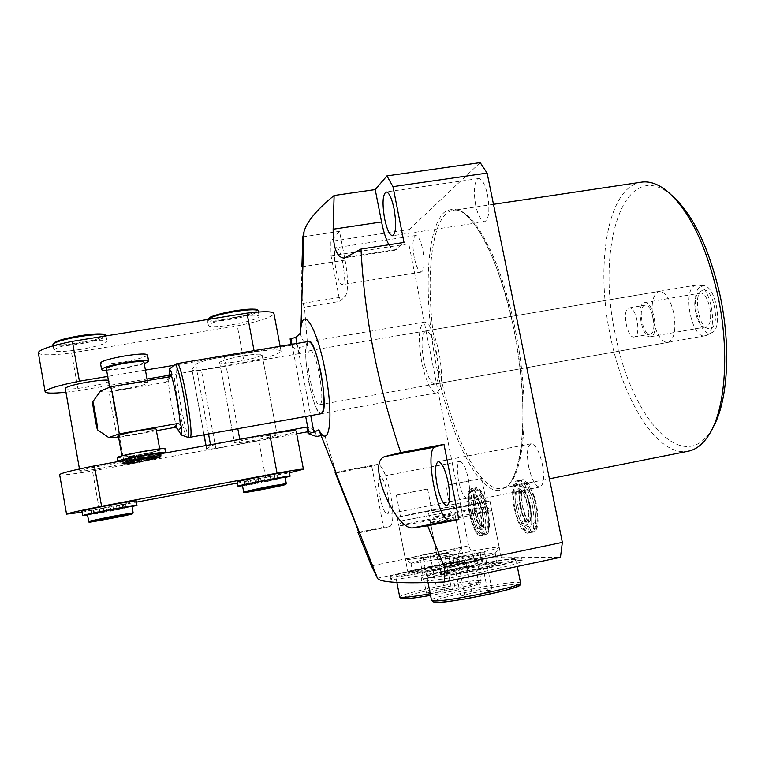 <?xml version="1.0" encoding="UTF-8"?>
<svg xmlns="http://www.w3.org/2000/svg" width="765" height="765" viewBox="0 0 765 765"><rect width="100%" height="100%" fill="white"/><g stroke="black" fill="none" stroke-linecap="round" stroke-linejoin="round"><path stroke-width="0.57" stroke-dasharray="3.83 2.87" d="M436.825 353.918C433.526 339.163 429.825 331.513 425.713 330.949C421.544 333.77 420.913 343.801 423.81 361.023C427.052 375.711 430.762 383.399 434.96 384.068C439.1 381.4 439.732 371.35 436.825 353.918M673.659 312.78C670.092 298.685 665.234 291.561 659.086 291.398C652.516 294.544 650.594 304.394 653.329 320.965C656.81 335.022 661.696 342.175 667.96 342.414C674.472 339.392 676.365 329.514 673.659 312.78M308.639 341.496C304.766 345.063 304.814 358.527 308.792 381.888C312.923 401.874 317.054 412.488 321.204 413.722C313.296 416.619 300.396 346.669 307.922 341.859L424.279 322.075C418.713 325.871 417.862 339.23 421.725 362.161C426.029 381.735 430.991 391.986 436.605 392.914C442.122 389.375 442.954 375.969 439.091 352.684C434.673 332.995 429.739 322.792 424.279 322.075M258.666 437.092C270.475 434.998 276.624 434.243 277.112 434.816C274.951 435.993 266.947 437.886 253.129 440.497C241.338 442.6 235.142 443.365 234.53 442.801C236.634 441.635 244.676 439.732 258.666 437.092C270.475 434.998 276.624 434.243 277.112 434.816C274.951 435.993 266.947 437.886 253.129 440.497C241.338 442.6 235.142 443.365 234.53 442.801C236.634 441.635 244.676 439.732 258.666 437.092M238.364 361.463C252.144 358.957 260.043 356.758 262.07 354.864C261.448 353.65 255.252 353.975 243.461 355.84C229.519 358.374 221.573 360.583 219.622 362.467C220.349 363.681 226.603 363.346 238.364 361.463C252.144 358.957 260.043 356.758 262.07 354.864C261.448 353.65 255.252 353.975 243.461 355.84C229.519 358.374 221.573 360.583 219.622 362.467C220.349 363.681 226.603 363.346 238.364 361.463M472.847 512.407C470.418 498.35 470.991 490.231 474.558 488.06C478.794 488.701 482.591 496.313 485.947 510.877C488.376 525.067 487.821 533.205 484.274 535.29C479.942 534.525 476.136 526.894 472.847 512.407M471.02 512.923C466.44 491.321 476.146 489.552 480.41 511.842C485.029 534.133 475.036 534.63 471.02 512.923M487.994 510.465C484.637 495.902 480.831 488.3 476.576 487.659C472.99 489.839 472.407 497.948 474.836 512.005C478.135 526.492 481.95 534.113 486.291 534.869C489.858 532.784 490.422 524.647 487.994 510.465M518.115 507.138C521.864 523.25 526.397 531.694 531.723 532.45C536.122 530.049 536.973 520.984 534.276 505.254C530.441 489.036 525.909 480.63 520.707 480.009C516.279 482.514 515.419 491.56 518.115 507.138M516.327 507.683C520.802 531.761 533.138 531.14 527.917 506.344C523.117 481.548 511.135 483.738 516.327 507.683M520.305 506.688C517.609 491.12 518.488 482.074 522.925 479.569C528.156 480.181 532.689 488.586 536.533 504.795C539.229 520.525 538.369 529.59 533.951 531.991C528.605 531.235 524.054 522.801 520.305 506.688M429.289 567.267C448.061 563.461 459.708 561.625 464.24 561.759L464.365 561.816C464.269 562.638 457.279 564.532 443.394 567.515C423.542 571.531 411.771 573.368 408.07 573.023L408.013 572.947C408.912 572 415.997 570.107 429.289 567.267M432.244 510.771L453.368 506.181L418.598 512.598L397.226 517.236L432.244 510.771M419.373 512.493L450.04 506.832L400.544 516.585L419.373 512.493M427.128 489.093L396.366 495.108L427.128 489.093M429.28 567.573C415.844 570.432 408.673 572.354 407.774 573.32C410.757 573.865 422.672 572.038 443.537 567.831C458.197 564.675 465.216 562.734 464.604 562.007C460.023 561.864 448.242 563.719 429.28 567.573M448.586 570.145C471.288 565.249 482.667 562.132 482.734 560.783C481.615 559.378 451.933 563.996 425.503 569.59C402.782 574.448 391.183 577.623 390.686 579.105C391.384 580.53 421.257 575.959 448.586 570.145M448.156 567.917C470.848 563.03 482.227 559.932 482.304 558.622C481.195 557.264 451.522 561.912 425.091 567.496C402.38 572.344 390.772 575.49 390.265 576.934C390.953 578.321 420.827 573.712 448.156 567.917M463.083 567.86C483.729 563.662 496.686 561.663 501.955 561.873L502.127 561.95C502.146 562.877 494.745 564.952 479.923 568.156C457.977 572.602 444.867 574.601 440.583 574.142L440.516 574.046C441.434 572.956 448.95 570.9 463.083 567.86M451.302 508.228L489.963 501.142L467.587 506.057L428.63 513.21L451.302 508.228M466.593 506.191L486.33 501.85L452.23 508.103L432.254 512.493L466.593 506.191M447.678 485.106L481.654 478.45L447.678 485.106M463.064 568.194C483.92 563.948 497.021 561.931 502.356 562.141C503.227 562.973 495.806 565.086 480.085 568.51C460.932 572.602 439.674 575.739 440.248 574.448C441.176 573.348 448.778 571.264 463.064 568.194M458.541 570.384C487.515 564.207 520.812 559.148 522.237 560.831C522.371 562.371 510.331 565.784 486.11 571.053C456.055 577.489 422.5 582.49 421.62 580.778C421.955 579.076 434.262 575.615 458.541 570.384M458.082 568.099C487.056 561.94 520.353 556.844 521.759 558.469C521.893 559.97 509.844 563.356 485.632 568.605C455.567 575.031 422.022 580.071 421.161 578.407C421.505 576.753 433.812 573.32 458.082 568.099M389.768 526.588L389.911 526.569C393.583 523.968 393.793 513.124 390.532 494.047C386.43 475.208 382.204 465.292 377.853 464.317L371.723 466.153L383.533 527.228L389.768 526.588L358.661 532.851M387.779 494.601C385.33 483.308 382.787 477.36 380.167 476.748C377.948 478.383 377.824 484.876 379.775 496.208C382.184 507.444 384.728 513.401 387.396 514.09C389.605 512.512 389.729 506.019 387.779 494.601M458.522 480.774C456.6 469.586 457.03 463.131 459.794 461.4C462.968 461.897 465.818 467.702 468.352 478.814C470.274 490.078 469.853 496.542 467.099 498.216C463.867 497.652 461.018 491.838 458.522 480.774M342.758 262.577C340.731 253.024 338.618 248.051 336.418 247.65C333.989 249.715 333.827 257.069 335.931 269.71C337.929 279.235 340.052 284.226 342.28 284.676C344.699 282.696 344.862 275.333 342.758 262.577M414.219 257.442C412.172 244.963 412.67 237.647 415.72 235.515C418.388 235.83 420.769 240.698 422.854 250.107C424.9 262.691 424.403 270.016 421.362 272.072C418.656 271.699 416.284 266.832 414.219 257.442M712.693 427.979L711.431 430.102C682.743 476.968 631.077 416.743 615.729 336.103C595.486 248.73 623.131 156.347 670.379 194.224L672.244 195.764M641.472 182.156C607.381 186.708 594.845 265.455 610.642 337.327C623.638 402.084 658.283 457.537 688.299 451.197M528.682 466.774C526.425 453.607 527.238 445.938 531.12 443.776C535.481 444.236 539.21 450.987 542.308 464.049C544.565 477.322 543.762 485.01 539.899 487.095C535.462 486.55 531.723 479.779 528.682 466.774M475.667 205.154C473.248 190.15 474.214 181.276 478.584 178.551C482.122 178.819 485.125 184.308 487.573 195.027C489.983 210.184 489.026 219.067 484.685 221.687C481.089 221.362 478.077 215.854 475.667 205.154M321.118 435.639L324.628 434.998L319.732 432.139M377.709 464.355L335.099 472.464L336.189 472.933L324.628 434.998M345.101 260.119L301.898 266.832C301.42 286.703 301.716 298.886 302.777 303.38L304.48 307.167L339.851 301.429L345.178 296.533C348.391 291.427 348.362 279.292 345.101 260.119L339.507 231.326L330.891 241.405L331.025 255.797L339.851 301.429M300.387 333.148C301.219 338.12 303.638 342.404 307.626 345.981L304.48 307.167M377.107 578.283L474.377 557.895L468.649 545.77L371.465 565.928M331.025 255.797L408.797 243.796L468.649 545.77M408.797 243.796L409.227 229.5L330.891 241.405M480.181 162.62L409.227 229.5M474.377 557.895L560.468 557.303M358.594 532.249L383.533 527.228M336.189 472.933L371.723 466.153M316.404 436.509L315.237 430.399L306.841 427.061M229.012 441.367C218.436 443.576 212.354 445.144 210.748 446.072L206.617 449.198L215.845 448.577L296.705 433.793M307.74 431.776L315.237 430.399M215.845 448.577L201.396 370.25C195.113 370.805 191.977 370.623 191.996 369.705L204.092 434.836M290.088 338.885L299.421 347.367L300.578 353.411L201.396 370.25M299.421 347.367L307.626 345.981M302.844 236.844L339.507 231.326M388.888 244.762C391.02 248.635 393.019 250.461 394.893 250.251L404.016 242.438M300.578 353.411L291.302 345.311L291.14 344.441M291.302 345.311L224.384 356.557L237.81 428.763M208.529 434.042L195.697 364.379L192.082 369.533M195.697 364.379C198.718 362.065 208.271 359.464 224.384 356.557M471.259 512.732C468.83 498.665 469.394 490.547 472.942 488.376C477.169 489.026 480.956 496.638 484.312 511.211C486.741 525.402 486.186 533.54 482.658 535.624C478.345 534.85 474.549 527.219 471.259 512.732M482.256 511.622C478.909 497.049 475.132 489.428 470.924 488.778C467.386 490.948 466.841 499.067 469.27 513.133C472.55 527.63 476.337 535.27 480.63 536.035C484.149 533.96 484.694 525.823 482.256 511.622M469.834 513.066C464.068 485.976 476.241 483.528 481.663 511.699C487.477 539.88 474.855 540.3 469.834 513.066M532.469 505.617C528.634 489.399 524.121 480.984 518.928 480.363C514.52 482.868 513.669 491.905 516.356 507.491C520.114 523.614 524.637 532.058 529.944 532.823C534.324 530.422 535.165 521.357 532.469 505.617M514.166 507.931C511.469 492.344 512.321 483.298 516.7 480.803C521.873 481.424 526.368 489.849 530.212 506.076C532.899 521.826 532.067 530.891 527.716 533.281C522.428 532.517 517.915 524.063 514.166 507.931M529.466 506.162C536.045 537.527 520.449 538.053 514.864 507.855C508.333 477.838 523.356 474.816 529.466 506.162M701.333 286.12L703.666 285.747C715.916 285.469 723.451 328.807 711.832 332.66L711.383 332.842C698.694 338.302 688.462 290.499 701.333 286.12M705.913 335.567L706.391 335.376C718.765 331.293 710.666 284.714 697.623 285.039L695.156 285.431C681.921 289.916 691.694 339.297 705.148 335.768L705.913 335.567M644.484 305.359C637.484 307.664 643.021 336.122 650.097 334.181L650.546 334.056C657.68 332.173 652.153 303.16 645.048 305.187L644.484 305.359M634.644 336.868L634.204 336.992C627.29 338.905 621.754 310.361 628.581 308.085L629.146 307.922C636.069 305.914 641.606 335.013 634.644 336.868M706.21 326.818L703.733 326.779C695.825 324.656 691.302 298.675 698.034 294.028L699.774 293.196C708.811 290.69 715.294 324.532 706.21 326.818M651.082 336.59L650.566 336.734C642.237 339.01 635.725 305.589 643.948 302.835L644.627 302.624C652.985 300.224 659.487 334.42 651.082 336.59M702.27 290.461L701.123 291.169C693.444 296.495 698.569 325.986 707.606 328.424L710.446 328.481C721.385 325.651 712.617 285.001 702.27 290.461M309.624 350.791L310.141 350.542C316.069 347.912 325.976 402.677 319.904 404.57L319.56 404.704C313.631 406.942 303.925 354.157 309.624 350.791M122.773 460.616C124.198 460.922 129.821 460.214 139.632 458.503L141.716 458.12C152.723 456.026 158.996 454.515 160.535 453.597M144.097 454.496L146.545 453.913L144.097 454.496M144.757 458.149L147.205 457.566L144.757 458.149M134.831 456.179L137.27 455.596L134.831 456.179M135.482 459.832L137.93 459.258L135.482 459.832M147.511 355.036C145.541 357.14 137.384 359.474 123.041 362.027C110.122 364.054 102.606 364.446 100.473 363.203M144.26 363.757L124.179 368.376L106.622 370.327M118.355 435.945C119.962 436.423 125.948 435.773 136.294 433.984C147.817 431.852 154.415 430.207 156.089 429.05M140.014 454.639L138.972 454.821C128.252 456.676 122.63 457.327 122.084 456.772C123.739 455.777 130.394 454.19 142.051 452C153.373 450.021 159.302 449.313 159.866 449.887C158.336 450.834 152.063 452.345 141.056 454.448L140.014 454.639M143.992 362.256C142.414 363.891 135.874 365.737 124.379 367.793C114.042 369.428 108.037 369.772 106.354 368.826M128.071 388.285C116.796 390.093 110.782 390.456 110.026 389.385C111.594 387.912 118.183 386.115 129.811 384.011C141.114 382.213 147.09 381.85 147.731 382.93C146.125 384.413 139.574 386.201 128.071 388.285M117.428 437.657C114.234 423.59 111.508 408.347 109.252 391.929C104.04 392.12 101.133 391.814 100.531 391.011M117.188 457.709L135.721 456.179L138.283 455.72L139.02 454.754C128.864 456.514 123.538 457.126 123.031 456.6C123.155 455.194 160.946 448.319 158.929 450.059C157.475 450.948 151.537 452.392 141.104 454.381L140.349 455.338L142.912 454.879L164.915 448.864M156.395 430.714L118.623 437.446M168.969 376.906L165.718 382.29L109.252 391.929M165.718 382.29L168.204 380.645L168.922 376.916M176.858 428.084C172.909 413.674 170.021 397.857 168.204 380.645M122.888 461.266L136.38 459.832L138.943 459.363L139.679 458.436C129.534 460.205 124.198 460.836 123.701 460.329C123.834 458.981 161.635 452.086 159.598 453.769C158.145 454.639 152.197 456.064 141.764 458.053L141.009 458.981L143.571 458.522L160.66 454.257M138.943 459.363L138.283 455.72M139.679 458.436L139.02 454.754M141.764 458.053L141.104 454.381M141.009 458.981L140.349 455.338M116.079 505.703L119.464 504.967L116.079 505.703M116.835 509.987L120.229 509.26L116.835 509.987M99.947 508.754L103.313 508.027L99.947 508.754M100.703 513.047L104.078 512.321L100.703 513.047M80.201 349.509C64.002 351.938 55.243 352.149 53.923 350.131C55.883 347.645 64.901 344.996 80.975 342.175C97.241 339.775 105.924 339.584 107.024 341.592C104.996 344.087 96.046 346.727 80.201 349.509M65.274 388.534C67.301 389.567 74.559 389.079 87.038 387.08C100.282 384.699 107.779 382.634 109.529 380.874L108.391 380.215M101.439 468.218C87.908 470.609 80.698 471.517 79.799 470.915C81.626 469.844 89.266 468.046 102.711 465.522C116.29 463.121 123.452 462.232 124.198 462.844C122.314 463.925 114.731 465.713 101.439 468.218M266.698 477.207L270.265 476.432L266.698 477.207M267.473 481.376L271.049 480.611L267.473 481.376M251.341 480.114L254.888 479.349L251.341 480.114M252.115 484.293L255.673 483.537L252.115 484.293M230.954 324.924C216.839 327.066 209.304 327.229 208.348 325.402C210.605 322.734 220.1 319.913 236.815 316.94C250.958 314.826 258.417 314.683 259.211 316.5C256.858 319.177 247.439 321.989 230.954 324.924M237.198 481.988L250.461 480.372L258.168 478.574L258.953 482.772L242.448 485.45M258.168 478.574L272.751 476.012L289.294 471.928M81.865 511.269L99.354 508.964L106.201 507.31L106.966 511.622L87.526 514.788M106.201 507.31L116.452 505.722L136.17 500.951M82.027 512.206L136.38 502.165M237.399 483.05L289.457 472.808M131.972 506.306L111.193 510.819L110.428 506.516M38.374 353.124C41.224 355.419 52.297 355.362 71.594 352.933L237.284 325.861C259.268 321.367 271.499 317.351 273.985 313.803M285.096 477.197L262.969 482.007L262.185 477.809M59.66 474.778C62.242 475.428 73.182 474.147 92.479 470.915L258.733 440.516C280.889 436.098 293.377 432.98 296.208 431.183M99.249 509.184L92.479 470.915M265.685 477.695L258.733 440.516M164.571 453.1L118.221 461.544M65.924 392.235L78.269 390.676L71.594 352.933M168.835 375.319L244.14 362.543L237.284 325.861M78.269 390.676L147.023 379.019M244.14 362.543C266.182 358.077 278.498 354.348 281.09 351.355C280.745 349.318 271.795 349.462 254.248 351.795L254.037 350.666M254.248 351.795L173.999 365.288M145.407 370.088L107.712 376.428M242.505 485.737L258.953 482.772M262.969 482.007L285.154 477.503M257.394 483.375L256.619 479.206M261.381 482.619L260.607 478.45M87.583 515.094L106.966 511.622M111.193 510.819L132.029 506.621M106.574 512.015L105.819 507.74M110.772 511.221L110.007 506.946M442.916 513.028L402.314 520.688L442.916 513.028M407.668 523.643C423.466 520.19 454.152 514.424 455.022 514.759L446.827 516.844C430.963 520.334 398.938 526.339 398.9 525.842L407.668 523.643M414.152 556.872C430.064 553.009 461.228 547.444 461.716 548.409L453.559 550.991C438.116 554.788 406.722 560.42 405.555 559.617L414.152 556.872M451.168 556.193C438.278 559.406 412.134 564.063 411.063 563.356L418.197 561.003C431.489 557.723 457.623 553.095 458.025 553.975L451.168 556.193M452.985 565.373L459.813 563.04C459.392 562.046 433.229 566.607 419.947 569.973L412.737 572.402C412.918 573.444 439.77 568.758 452.985 565.373M408.3 571.598C431.288 565.794 476.06 557.972 476.939 559.664C477.465 560.219 473.611 561.548 465.378 563.642C442.61 569.514 395.773 577.671 395.62 575.854C395.189 575.242 399.416 573.817 408.3 571.598M451.274 587.845L455.146 588.113L444.57 590.934L430.121 593.468L426.468 593.152L437.045 590.341L451.274 587.845L444.513 553.497L448.319 553.42L455.146 588.113M448.319 553.42L423.303 558.622L419.736 558.641L444.513 553.497M430.332 556.088L437.045 590.341M419.736 558.641L426.468 593.152M423.303 558.622L430.121 593.468M437.704 555.992L444.57 590.934M434.989 516.93C441.195 516.337 490.135 506.593 486.196 506.736L485.22 506.822C478.077 507.635 431.929 516.815 434.185 516.977L434.989 516.93M490.614 510.59L491.838 510.513C495.816 510.58 438.498 522.007 431.374 522.572L430.437 522.591C427.912 522.256 482.065 511.46 490.614 510.59M497.929 547.195L499.249 547.357C501.649 548.62 445.708 559.894 438.632 559.569L437.704 559.454C434.176 558.383 489.084 547.214 497.929 547.195M444.542 563.652L443.738 563.547C440.726 562.552 486.808 553.152 494.123 553.258L495.213 553.43C497.097 554.615 450.575 564.006 444.542 563.652M446.502 573.607C452.794 574.161 500.635 564.388 497.135 563.269L496.093 563.126C488.73 562.83 442.639 572.277 445.689 573.463L446.502 573.607M513.917 559.358L515.887 559.617C522.208 561.491 438.422 578.589 428.257 577.46L426.994 577.221C422.012 575.117 500.568 559.005 513.917 559.358M480.908 593.764L464.996 596.537L460.635 596.155L471.919 593.066L487.563 590.341L492.191 590.656L480.908 593.764L473.325 555.543L457.47 558.421L464.996 596.537M457.47 558.421L453.205 558.45L480.104 552.827L484.647 552.741L473.325 555.543M484.647 552.741L492.191 590.656M480.104 552.827L487.563 590.341M464.518 555.658L471.919 593.066M453.205 558.45L460.635 596.155M475.409 511.938C469.643 484.876 481.969 482.399 487.391 510.542C493.215 538.694 480.43 539.143 475.409 511.938M474.357 512.321C472.885 503.762 473.229 498.837 475.381 497.527C477.962 497.929 480.267 502.557 482.294 511.393C483.767 519.99 483.432 524.933 481.281 526.205C478.67 525.756 476.366 521.128 474.357 512.321M482.696 511.307C484.178 519.913 483.834 524.847 481.682 526.119C479.072 525.67 476.767 521.042 474.759 512.234C473.286 503.686 473.631 498.751 475.782 497.451C478.364 497.852 480.669 502.471 482.696 511.307M476.614 511.795C472.024 490.222 481.854 488.414 486.129 510.685C490.748 532.956 480.63 533.482 476.614 511.795M521.003 506.612C526.588 536.772 542.375 536.208 535.787 504.881C529.676 473.573 514.462 476.633 521.003 506.612M520.095 507.004C522.39 516.796 525.134 521.921 528.347 522.361C531.006 520.898 531.522 515.4 529.887 505.856C527.573 496.026 524.828 490.91 521.663 490.528C518.986 492.029 518.46 497.518 520.095 507.004M530.336 505.77C528.022 495.94 525.278 490.824 522.103 490.432C519.425 491.943 518.909 497.432 520.544 506.908C522.83 516.71 525.574 521.826 528.787 522.275C531.455 520.802 531.971 515.304 530.336 505.77M522.485 506.44C526.961 530.48 539.449 529.829 534.219 505.063C529.409 480.296 517.283 482.524 522.485 506.44M438.785 367.592C423.514 293.435 428.515 213.531 453.282 210.337C471.957 205.642 500.884 257.289 515.113 328.893C532.23 410.27 523.652 487.076 501.658 488.28C479.875 492.956 451.646 434.348 438.785 367.592M513.851 328.912C506.201 293.77 496.628 264.508 485.144 241.128C477.59 227.693 470.188 218.015 462.93 212.115C455.959 208.472 449.686 208.577 444.121 212.412C425.378 229.969 423.428 300.961 436.825 368.07C450.011 435.228 477.809 493.349 499.918 490.461L508.534 485.364C513.611 478.393 517.609 467.769 520.525 453.473C525.297 422.175 522.954 375.261 513.851 328.912M346.736 257.193L396.318 249.514M302.777 303.38L345.178 296.533M291.962 344.298L305.694 416.514M210.748 446.072L210.499 444.733M206.062 445.546L206.713 449.093M297.002 343.456L310.743 415.605M160.937 455.806L160.956 455.921C159.244 456.877 152.627 458.436 141.085 460.607C130.729 462.452 124.762 463.236 123.184 462.949M174.602 364.79L174.525 364.895C170.987 368.807 182.72 435.715 187.196 437.111M189.95 437.389C185.771 439.636 172.938 368.156 176.734 363.901L177.107 363.595M168.969 377.642L169.495 376.782M128.874 460.473L128.214 456.782M131.226 460.262L130.576 456.59M131.532 460.463L130.872 456.801M136.38 459.832L135.721 456.179M143.571 458.522L142.912 454.879M148.879 457.298L148.219 453.645M149.653 456.896L148.993 453.234M152.417 456.179L151.747 452.507M53.005 344.891C55.529 346.574 64.27 346.287 79.225 344.03C95.07 341.257 104.011 338.589 106.029 336.036L106.039 335.921M104.987 335.08C103.887 337.547 95.252 340.215 79.091 343.064C63.791 345.35 55.319 345.541 53.674 343.638M133.139 512.799L88.683 521.367M207.564 319.521L207.334 319.952C208.3 321.826 215.845 321.711 229.949 319.588C246.435 316.653 255.845 313.822 258.188 311.078L258.13 310.733M257.174 310.169C255.73 312.809 246.636 315.629 229.892 318.632C216.6 320.64 209.314 320.784 208.023 319.082M286.282 483.528L243.633 491.847M273.535 480.181L272.751 476.012M267.521 481.453L266.746 477.293M275.237 479.684L274.453 475.495M277.666 479.129L276.882 474.931M245.049 485.326L244.264 481.099M246.54 485.134L245.756 480.927M246.464 485.326L245.689 481.137M251.236 484.541L250.461 480.372M123.022 508.763L122.257 504.479M117.217 509.997L116.452 505.722M124.112 508.381L123.347 504.078M126.282 507.874L125.517 503.561M92.01 514.376L91.245 510.045M93.961 514.099L93.196 509.777M94.592 514.166L93.827 509.863M100.11 513.239L99.354 508.964M430.226 593.755C445.383 591.02 458.522 588.199 469.662 585.273C477.876 583.045 481.701 581.572 481.147 580.845C480.162 578.665 435.295 586.239 412.345 592.387C404.522 594.453 400.296 595.935 399.684 596.834M402.878 597.436L413.836 593.946C431.986 589.394 450.05 585.866 468.046 583.379C483.174 581.706 483.413 582.968 468.754 587.195C457.939 590.044 445.201 592.779 430.552 595.399C445.24 592.779 458.015 590.035 468.869 587.176C483.365 582.987 479.789 582.987 480.803 582.605L481.147 580.845L476.939 559.664M520.611 583.121L518.527 582.356C505.742 581.266 431.651 596.346 431.47 600.104M435.027 602.332C420.31 601.118 502.863 583.379 517.13 584.613L517.934 584.69M659.086 291.398L425.713 330.949M262.07 354.864L277.112 434.816L262.07 354.864M476.576 487.659L474.558 488.06C477.389 488.5 480.994 485.976 487.477 510.532C490.834 533.559 486.798 534.286 484.274 535.29L486.291 534.869M475.381 497.527L474.415 497.317C475.792 497.499 477.752 502.347 480.305 511.842C481.548 521.778 481.606 526.76 480.468 526.779L482.648 526.33C481.587 526.942 479.607 522.093 476.71 511.795C475.495 502.328 475.447 497.365 476.585 496.887L475.381 497.527M522.925 479.569L520.707 480.009C523.576 479.961 529.007 478.574 535.902 504.871C539.66 529.045 534.553 531.971 531.723 532.45L533.951 531.991M527.774 506.353C529.131 516.557 529.093 522.046 527.668 522.839L529.6 522.428C527.774 522.046 525.45 516.71 522.619 506.43C521.281 496.59 521.328 491.111 522.772 489.983L520.85 490.355C522.495 490.346 524.8 495.672 527.774 506.353M453.368 506.181L464.365 561.816M445.813 485.412L450.04 506.832M482.304 558.622L482.734 560.783M489.963 501.142L502.127 561.95M481.654 478.45L486.33 501.85M521.759 558.469L522.237 560.831M359.512 532.689L389.911 526.569M459.794 461.4L380.167 476.748M415.72 235.515L336.418 247.65M493.492 204.312L453.282 210.337C469.127 204.771 499.87 256.591 513.764 328.979C531.57 411.025 521.194 489.065 501.658 488.28L549.404 478.794M711.431 430.102L708.992 434.788M531.12 443.776L438.278 461.611M478.584 178.551L386.134 191.958M484.685 221.687L392.598 235.725M539.899 487.095L446.961 505.665M670.379 194.224L666.506 190.648M421.362 272.072L342.28 284.676M467.099 498.216L387.396 514.09M344.307 258.092L394.893 250.251M335.644 472.359L377.853 464.317M421.161 578.407L421.62 580.778M427.645 489.045L432.254 512.493M428.63 513.21L440.583 574.142M390.265 576.934L390.686 579.105M396.366 495.108L400.544 516.585M397.226 517.236L408.07 573.023M206.617 449.198L205.948 445.565M203.978 434.864L191.996 369.705M219.622 362.467L234.53 442.801L219.622 362.467M436.605 392.914L321.204 413.722M667.96 342.414L434.96 384.068M470.924 488.778L472.942 488.376C470.351 489.83 466.449 489.227 469.758 513.066C477.169 540.769 480.917 534.525 482.658 535.624L480.63 536.035M516.7 480.803L518.928 480.363L514.558 484.828C513.755 487.726 512.062 490.642 514.759 507.864C516.289 514.692 518.106 520.257 520.229 524.57L524.111 530.403L529.944 532.823L527.716 533.281M703.666 285.747L697.623 285.039M711.832 332.66L706.391 335.376M634.204 336.992L650.097 334.181M650.566 336.734L705.655 326.971M703.733 326.779L707.606 328.424M698.034 294.028L701.123 291.169M696.322 285.087L310.141 350.542M147.205 457.566L146.545 453.913M137.93 459.258L137.27 455.596M121.922 455.883L122.084 456.772M109.634 387.157L110.026 389.385M168.874 379.067L170.595 376.246M147.31 380.588L147.731 382.93M159.684 448.873L159.866 449.887M159.598 453.769L158.929 450.059M123.701 460.329L123.031 456.6M133.273 460.109L132.622 456.447M142.567 458.417L141.907 454.764M705.148 335.768L319.56 404.704M644.627 302.624L699.774 293.196M629.146 307.922L645.048 305.187M120.229 509.26L119.464 504.967M104.078 512.321L103.313 508.027M53.168 345.818L53.923 350.131M79.455 468.974L79.799 470.915M271.049 480.611L270.265 476.432M255.673 483.537L254.888 479.349M208.348 325.402L207.372 319.55M281.09 351.355L280.133 346.287M258.36 311.996L259.211 316.5M249.371 484.742L248.587 480.554M264.767 481.816L263.992 477.637M109.529 380.874L124.198 462.844M105.972 335.682L107.024 341.592M97.509 513.564L96.753 509.26M113.698 510.494L112.933 506.201M449.916 511.307L455.022 514.759M455.06 514.759L461.716 548.409M411.063 563.356L405.555 559.617M458.025 553.975L459.813 563.04M396.901 582.471L395.62 575.854M410.977 563.317L412.737 572.402M458.063 554.023L461.764 548.457M398.9 525.842L405.45 559.578M402.314 520.688L398.871 525.832M486.196 506.736L491.79 510.513M491.838 510.513L499.191 547.291M443.863 563.595L437.838 559.502M495.165 553.363L497.135 563.269M517.274 566.492L515.887 559.617M428.046 582.576L426.994 577.221M443.738 563.547L445.689 573.463M495.213 553.43L499.249 547.357M434.185 516.977L430.437 522.591L437.704 559.454"/><path stroke-width="1.15" d="M321.004 373.186C316.786 353.048 312.665 342.491 308.639 341.496C316.547 337.91 329.801 411.379 321.625 413.569L321.204 413.722C325.068 410.432 325.001 396.92 321.004 373.186M335.644 472.359L335.099 472.464L347.061 502.567C354.702 520.869 358.565 530.967 358.642 532.861L357.924 532.383L358.594 532.249M672.244 195.764C692.975 214.525 708.82 247.344 719.798 294.209C731.436 346.861 727.85 402.457 712.693 427.979M549.404 478.794L688.299 451.197C696.112 449.648 703.016 444.178 708.992 434.788C725.622 409.438 729.982 350.313 717.541 294.123C705.684 243.796 688.672 209.294 666.506 190.648C657.699 183.81 649.351 180.98 641.472 182.156L493.492 204.312M437.035 484.723C434.73 471.355 435.151 463.647 438.278 461.611C441.893 462.223 445.192 469.184 448.185 482.495C450.489 495.978 450.078 503.705 446.961 505.665C443.289 504.948 439.971 497.967 437.035 484.723M384.623 218.761C382.127 203.528 382.634 194.597 386.134 191.958C389.06 192.321 391.709 197.963 394.08 208.864C396.576 224.26 396.079 233.21 392.598 235.725C389.624 235.295 386.966 229.643 384.623 218.761M319.732 432.139L318.814 429.806L313.908 432.254L308.075 433.554L316.404 436.509L321.118 435.639M444.427 581.983L444.465 567.133L562.352 542.356L560.468 557.303L444.427 581.983C403.7 583.705 381.448 582.586 377.69 578.656L318.814 429.806C329.103 449.935 333.884 419.995 326.033 375.558C318.374 331.092 303.772 304.747 300.941 327.296L300.387 333.148L295.845 337.403L297.002 343.456M377.69 578.656L371.465 565.928L357.924 532.383M301.898 266.832L302.844 236.844L304.001 231.699C306.708 221.773 316.748 209.706 334.114 195.505L333.148 229.204C333.11 248.032 336.83 257.652 344.307 258.092L361.003 249.055C364.503 317.446 377.747 385.283 400.755 452.564L385.464 456.437C364.733 460.836 396.394 531.885 413.358 527.783L427.692 525.794L444.465 567.133M334.114 195.505L375.213 189.577L386.918 175.893L480.181 162.62L487.123 173.072L392.981 186.65L404.016 242.438L361.003 249.055M562.352 542.356L487.123 173.072M296.705 433.793L307.74 431.776M400.755 452.564L443.987 444.379L435.304 446.999C423.552 448.931 438.096 523.002 449.791 520.41L458.857 519.483L443.987 444.379M427.692 525.794L458.857 519.483M386.918 175.893L392.981 186.65M375.213 189.577L381.582 221.946C383.542 231.671 385.971 239.282 388.888 244.762M291.14 344.441L290.088 338.885L295.845 337.403M237.81 428.763L239.77 439.282L306.841 427.061L308.075 433.554M239.77 439.282L229.012 441.367M160.937 455.806L160.535 453.597C159.981 453.052 154.052 453.779 142.73 455.768C131.073 457.958 124.418 459.536 122.754 460.501L122.773 460.616M100.473 363.203L100.416 362.897C102.319 360.803 110.533 358.469 125.058 355.878C139.192 353.717 146.67 353.44 147.511 355.036L148.62 361.157M106.622 370.327C103.132 370.394 101.449 370.069 101.573 369.361C103.485 367.334 111.709 365.01 126.235 362.419C140.368 360.239 147.846 359.913 148.678 361.453L144.26 363.757M159.684 448.873L156.089 429.05C155.505 428.324 149.558 428.916 138.245 430.838C126.598 433 119.962 434.654 118.326 435.801L118.355 435.945M106.354 368.826L106.306 368.587C107.846 366.961 114.415 365.106 126.024 363.031C137.327 361.281 143.313 361.023 143.992 362.256L147.31 380.588M168.922 376.916L169.495 368.998L171.809 372.976L171.36 375.491C174.669 385.828 179.22 410.767 180.272 424.279L181.659 426.918C181.936 431.517 181.783 434.128 181.219 434.759L176.858 428.084L173.971 427.578L156.395 430.714M92.661 401.921C92.144 403.069 97.059 430.944 97.595 429.911L97.624 429.863C98.207 429.146 93.311 401.223 92.718 401.845L92.661 401.921M173.971 427.578L177.48 423.542L119.254 433.898L108.821 437.494L118.623 437.446M171.36 375.491L168.969 376.906L110.82 386.784C114.119 401.137 116.93 416.849 119.254 433.898M100.531 391.001L110.82 386.784M177.48 423.542L180.272 424.279M160.66 454.257L165.584 452.574C168.357 450.317 117.992 459.497 117.829 461.295L122.888 461.266M165.565 452.431L164.915 448.864C167.669 446.531 117.303 455.682 117.16 457.556L117.188 457.709M108.391 380.215C104.748 379.813 97.91 380.425 87.879 382.051C74.482 384.46 66.928 386.545 65.235 388.295L65.274 388.534M242.448 485.45L266.727 480.162L285.096 477.197L286.282 483.528M87.526 514.788L110.571 509.786L131.972 506.306L133.139 512.799M289.457 472.808L303.428 469.251C303.361 468.716 294.563 470.016 277.045 473.162L101.582 506.287C80.516 510.456 68.84 513.066 66.545 514.128L82.027 512.206M136.38 502.165L237.399 483.05M290.078 476.107L289.294 471.928C292.307 470.37 237.313 480.908 237.188 481.912L237.198 481.988M136.935 505.235L136.17 500.951C139.412 499.325 82.085 510.131 81.855 511.192L81.865 511.269M280.133 346.287L273.985 313.803C273.545 311.298 264.547 311.078 246.99 313.143L72.359 341.362C51.523 345.617 40.153 349.337 38.269 352.541L38.374 353.124M101.582 506.287L94.42 465.875C73.411 470.064 61.812 472.952 59.622 474.539L59.66 474.778M303.399 469.136L296.208 431.183C296.055 430.15 287.21 431.078 269.682 433.956L164.571 453.1M277.045 473.162L269.682 433.956M118.221 461.544L94.42 465.875M107.712 376.428L79.417 381.19C58.523 385.417 47.086 388.878 45.097 391.565C45.25 393.382 52.192 393.602 65.924 392.235M79.417 381.19L72.359 341.362M147.023 379.019L168.835 375.319M254.037 350.666L246.99 313.143M173.999 365.288L145.407 370.088M285.154 477.503L290.098 476.174C293.129 474.711 238.116 485.278 237.982 486.186L242.505 485.737M132.029 506.621L136.945 505.302C140.205 503.781 82.878 514.635 82.63 515.591L87.583 515.094M358.622 532.861L359.512 532.689M385.464 456.437L435.304 446.999M413.358 527.783L449.791 520.41M333.148 229.204L381.582 221.946M290.91 338.752L291.962 344.298M305.694 416.514L308.907 433.401M210.499 444.733L208.529 434.042M204.092 434.836L206.062 445.546M310.743 415.605L313.908 432.254M123.184 462.949L123.165 462.835C124.838 461.888 131.494 460.31 143.151 458.12C154.473 456.122 160.411 455.385 160.956 455.921L160.296 457.049L141.296 461.467C164.934 456.504 165.594 455.72 143.275 459.124C119.503 464.145 118.843 464.919 141.305 461.467C119.005 464.967 124.561 463.896 123.165 462.835L122.754 460.501M187.196 437.111L187.731 437.073C192.015 435.495 178.637 360.583 174.803 364.628L174.602 364.79M169.495 368.998L174.803 364.628L177.107 363.595C181.219 360.583 194.559 435.754 190.169 437.274L321.204 413.722M181.659 426.918L178.57 430.265M169.495 376.782L171.809 372.976M106.039 335.921C104.537 333.98 95.845 334.171 79.971 336.504C63.897 339.316 54.889 341.993 52.938 344.527L53.005 344.891M53.674 343.638C55.185 341.18 63.897 338.551 79.799 335.759C94.688 333.559 103.084 333.339 104.987 335.08M88.683 521.367L111.757 516.442L133.148 512.846L132.603 513.831L110.409 518.536C137.231 513.439 139.746 512.024 111.881 517.36C83.873 523.011 83.375 523.403 110.409 518.536C88.797 522.304 88.377 522.964 88.683 521.319L87.516 514.73M258.36 311.996L258.188 311.078C257.394 309.213 249.926 309.318 235.783 311.412C220.425 314.109 211.016 316.806 207.564 319.521M208.023 319.082C209.811 316.452 218.981 313.66 235.524 310.705C264.193 307.176 256.294 310.848 258.13 310.733M243.633 491.847L267.941 486.645L286.292 483.576L285.794 484.522L282.486 485.402L262.395 489.495C287.803 484.675 294.525 482.466 267.98 487.554C241.472 492.603 236.5 494.477 262.395 489.495C242.935 492.87 243.834 493.291 243.624 491.799L242.438 485.393M235.563 310.705C248.482 308.773 255.682 308.591 257.174 310.169M399.684 596.834L399.741 597.111C401.855 598.01 412.019 596.891 430.226 593.755M396.901 582.471L399.741 597.111L401.3 598.622C401.615 598.832 404.637 599.837 430.552 595.409C408.472 599.1 399.253 599.779 402.878 597.436M431.47 600.104L432.818 600.821C443.165 602.763 527.037 585.474 520.544 582.777L517.274 566.492M517.934 584.69C533.482 585.713 446.397 604.321 435.027 602.332M300.941 327.296L304.001 231.699M205.948 445.565L203.978 434.864M100.416 362.897L101.573 369.361M118.326 435.801L121.922 455.883M106.306 368.587L109.634 387.157M177.107 363.595L308.639 341.496M97.595 429.911L108.821 437.609M92.718 401.845L100.76 390.686M180.961 434.874L187.435 437.197L189.95 437.389M170.595 376.246L171.924 374.075M117.829 461.295L117.16 457.556M53.168 345.818L52.938 344.527L54.229 342.653C57.939 340.387 66.469 338.082 79.809 335.749C109.51 331.809 105.58 335.682 105.972 335.682M65.235 388.295L79.455 468.974M207.372 319.55L210.318 317.131C215.529 314.845 223.935 312.694 235.543 310.695M66.545 514.128L59.622 474.539M45.097 391.565L38.269 352.541M237.982 486.186L237.188 481.912M82.63 515.591L81.855 511.192M520.611 583.121C519.521 584.814 525.603 584.871 500.214 591.68C476.853 597.322 443.423 603.145 434.291 602.342L431.536 600.458L428.046 582.576"/></g></svg>
